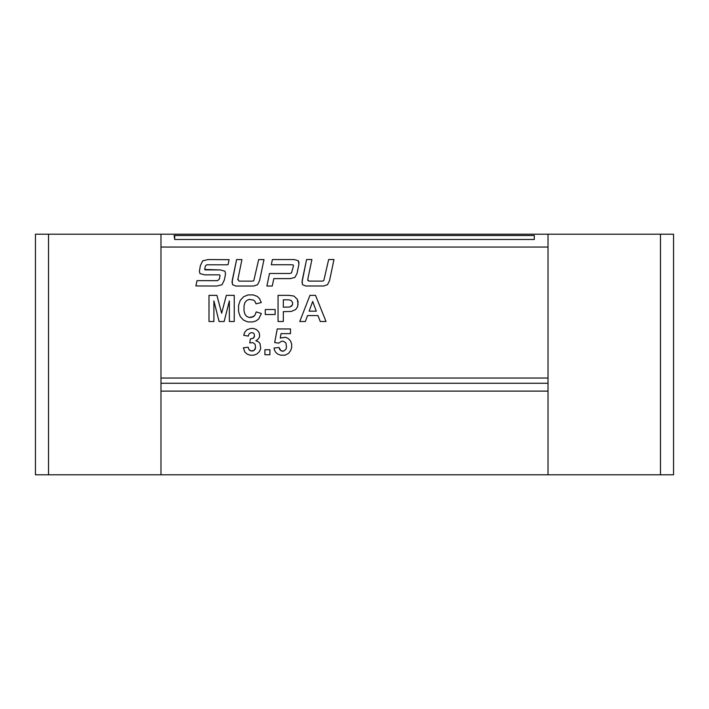 <?xml version="1.0" encoding="UTF-8"?>
<svg xmlns="http://www.w3.org/2000/svg" width="709" height="709" viewBox="0 0 709 709"><rect width="100%" height="100%" fill="white"/><g stroke="black" fill="none" stroke-linecap="round" stroke-linejoin="round"><path stroke-width="1.06" d="M326.007 321.505L320.255 321.505L317.978 315.567L307.52 315.567L305.366 321.505L299.765 321.505L309.948 295.361L315.532 295.361L326.007 321.505L315.532 295.361L309.948 295.361L299.765 321.505M274.064 348.022L279.062 347.499L280.853 350.68L283.538 351.177L285.957 349.262L286.498 347.339L285.957 343.05L283.476 341.242L281.535 341.242L278.734 343.147L274.675 342.562L277.237 328.949L290.495 328.949L290.495 333.647L281.039 333.647L280.259 338.087L285.346 337.245L288.173 338.459L290.495 340.887L291.656 344.033L291.656 347.578L290.717 350.459L288.51 353.463L284.965 355.191L280.888 355.191L277.937 354.216L275.65 352.276L274.286 349.661L274.064 348.022L279.062 347.499L279.798 349.688M265.281 314.53L265.281 309.523L275.127 309.523L275.127 314.53L265.281 314.53L265.281 309.523L275.127 309.523L275.127 314.53M243.347 347.809L248.203 347.215L248.939 349.564L251.19 351.035L253.99 350.441L255.054 349.271L255.586 347.676L255.072 344.237L252.821 342.58L249.79 342.952L250.339 338.867L252.909 338.45L253.982 337.519L254.513 336.27L254.123 333.788L253.335 333L251.004 332.61L248.992 333.948L248.345 336.101L243.719 335.322L244.685 332.237L247.016 329.703L250.702 328.489L253.627 328.489L256.596 329.667L258.625 331.803L259.547 333.983L259.547 336.917L257.659 339.664L255.781 340.692L258.705 342.004L260.052 343.688L260.726 348.615L259.467 351.549L256.95 353.977L253.822 355.191L250.171 355.191L247.228 354.172L244.889 352.125L243.347 347.809L248.203 347.215L248.939 349.564L249.958 350.547L252.688 351.035L253.99 350.441M263.996 259.583L258.679 259.583L253.804 280.613L252.537 281.145L239.022 281.145L237.861 278.983L239.022 281.136L252.537 281.136L253.804 280.613L258.679 259.583L263.996 259.583L259.583 280.604L257.58 284.69L253.742 286.028L235.778 286.028L232.499 284.69L232.197 280.604L236.602 259.583L241.937 259.583L237.799 279.763M205.433 265.91L204.662 269.455L205.096 269.872L220.198 269.907L224.904 271.184L225.497 273.417L225.187 275.952L224.328 279.993L222.023 284.752L216.786 286.028L195.888 285.957L197.022 280.649L217.53 280.667L219.382 279.027L220.082 275.447L219.391 274.844L204.635 274.862L199.965 273.585L199.38 271.361L200.372 265.627L202.659 260.859L207.87 259.583L229.096 259.671L228.006 264.785L206.718 264.785L205.433 265.91M548.022 247.051L548.022 474.8L35.45 474.8L35.45 234.2L548.022 234.2L548.022 247.051L160.978 247.051L160.978 378.039L548.022 378.039M208.995 321.505L208.995 295.361L216.901 295.361L221.642 313.192L226.339 295.361L234.254 295.361L234.254 321.505L229.353 321.505L229.353 300.926L224.159 321.505L219.081 321.505L213.905 300.926L213.905 321.505L208.995 321.505L208.995 295.361L216.901 295.361L221.642 313.201L226.339 295.361L234.254 295.361L234.254 321.505M256.233 311.889L261.355 313.52L258.812 318.837L256.073 320.911L252.599 321.948L247.884 321.948L243.604 320.176L240.254 316.613L238.578 311.747L238.578 305.402L240.262 300.332L243.63 296.716L248.061 294.909L253.21 294.909L257.11 296.327L259.503 298.586L261.284 302.566L256.055 303.815L254.859 301.192L253.388 300.013L249.089 299.428L246.732 300.465L244.924 302.557L244.02 305.933L244.02 310.755L244.906 314.282L246.688 316.391L249.01 317.437L251.491 317.437L254.815 315.434L256.233 311.889L261.355 313.52M264.918 354.739L264.918 349.732L269.925 349.732L269.925 354.739L264.918 354.739L264.918 349.732L269.925 349.732L269.925 354.739M291.08 264.741L271.317 264.741L272.389 259.565L294.226 259.565L298.329 260.717L298.897 264.439L296.947 273.763L294.829 277.467L290.238 278.619L273.816 278.619L272.274 286.028L266.885 286.028L269.517 273.479L289.804 273.479L291.523 272.93L293.473 265.804L293.127 264.909L291.08 264.741M278.052 321.505L278.052 295.361L288.935 295.361L293.925 296.043L297.328 299.295L298.081 301.839L297.647 306.634L295.662 309.558L291.31 311.455L283.334 311.641L283.334 321.505L278.052 321.505L278.052 295.361L288.935 295.361L293.925 296.043L297.328 299.295L298.081 304.604M307.928 280.551L307.759 279.754L309 281.11L322.515 281.11L323.818 280.551L328.657 259.529L333.974 259.529L329.561 280.569L327.558 284.655L323.721 285.993L305.747 285.993L302.468 284.655L302.176 280.569L306.58 259.529L311.916 259.529L307.874 278.805L307.928 280.551L309 281.11L322.515 281.11L323.818 280.551L328.657 259.529L333.974 259.529M548.022 383.268L160.978 383.268L160.978 474.8M548.022 391.111L160.978 391.111M660.478 234.2L660.478 474.8L673.55 474.8L673.55 234.2L548.022 234.2M660.478 474.8L548.022 474.8M174.706 239.482L534.294 239.482L534.294 235.512L174.706 235.512L174.706 239.482L174.086 235.512L174.706 235.512M160.978 247.051L160.978 234.2M160.978 383.268L160.978 378.039M204.662 269.455L220.198 269.907L224.904 271.184L225.497 273.417M195.888 285.957L197.022 280.649L217.53 280.667L219.382 279.027L220.082 275.447M199.38 271.361L200.372 265.627L202.659 260.859L207.87 259.583L229.096 259.671M229.353 321.505L229.353 300.926M213.905 300.926L213.905 321.505M231.985 282.563L236.602 259.583L241.937 259.583M238.578 311.747L238.578 305.402L240.262 300.332L243.63 296.716L248.061 294.909L253.21 294.909L257.11 296.327L259.503 298.586L261.284 302.566M244.02 310.755L244.906 314.282L246.688 316.391L249.01 317.446L253.299 316.772L254.815 315.434L256.233 311.898M253.99 350.45L255.586 347.676M249.79 342.952L250.339 338.867L252.909 338.459L254.513 336.27M243.719 335.322L244.685 332.237L247.016 329.703M247.016 329.712L250.702 328.489L253.627 328.489L256.596 329.667L258.625 331.803L259.547 333.983L259.547 336.917M255.781 340.692L258.705 342.004L260.052 343.688L260.726 348.615M271.317 264.741L272.389 259.565L294.226 259.565L298.329 260.717L299.074 262.915M266.885 286.028L269.517 273.479L289.804 273.479L291.523 272.93L293.473 265.804M279.798 349.697L282.067 351.177L283.538 351.177L285.957 349.262L286.498 347.339M274.675 342.562L277.237 328.949M277.237 328.958L290.495 328.958L290.495 333.647M280.259 338.087L285.346 337.245L288.173 338.459L290.495 340.887L291.656 344.033L291.656 347.578M283.334 299.783L283.334 307.201L289.875 306.997L292.347 305.074L292.649 302.761L291.39 300.66L289.21 299.872L283.334 299.783M283.334 307.201L289.875 306.997L291.745 305.942L292.649 304.055M283.334 311.641L283.334 321.505M316.285 311.162L312.678 301.458L309.142 311.162L316.285 311.162L309.142 311.162M301.963 282.528L306.58 259.529L311.916 259.529M48.522 234.2L48.522 474.8"/></g></svg>
